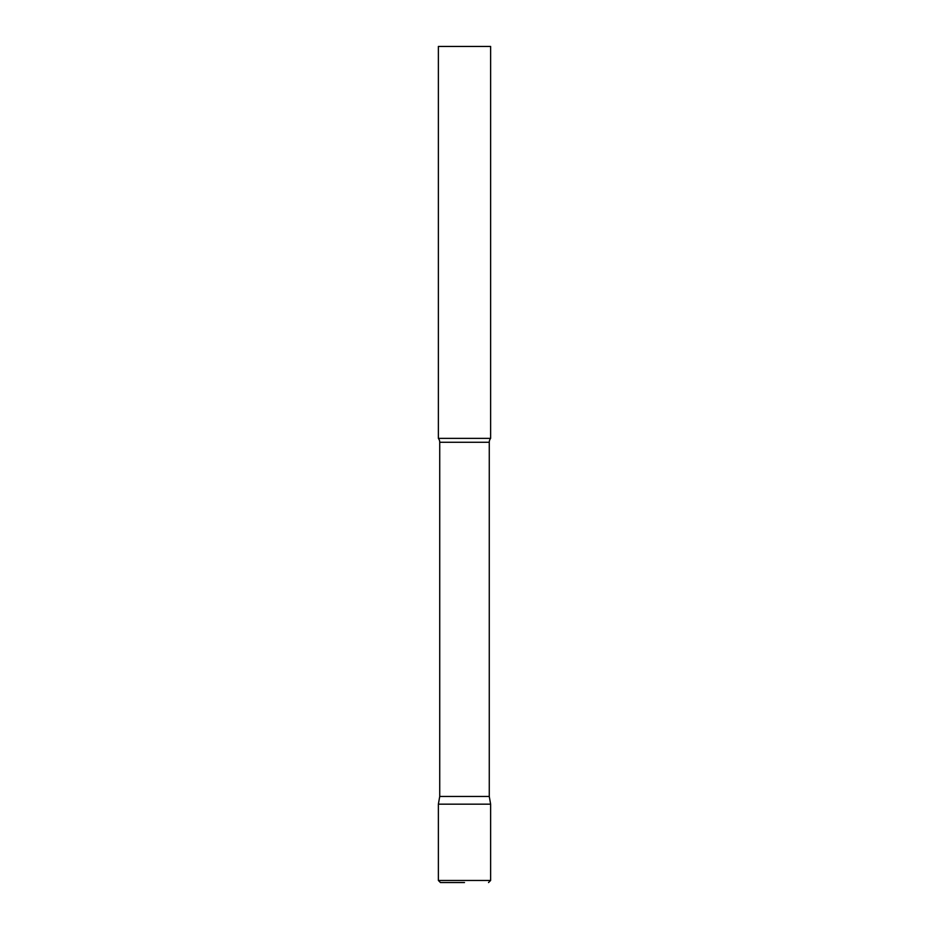 <?xml version="1.0" encoding="UTF-8"?>
<svg xmlns="http://www.w3.org/2000/svg" width="929" height="929" viewBox="0 0 929 929"><rect width="100%" height="100%" fill="white"/><g stroke="black" fill="none" stroke-linecap="round" stroke-linejoin="round"><path stroke-width="0.7" stroke-dasharray="4.64 3.48" d="M464.5 804.166L490.628 804.166L464.5 804.166M440.462 882.55L464.5 882.55M490.628 438.372L438.372 438.372M490.628 46.45L438.372 46.45M489.269 796.455L439.731 796.455M438.372 880.46L490.628 880.46M489.269 442.274L439.731 442.274"/><path stroke-width="1.39" d="M438.372 880.46L438.372 804.166L439.731 796.455L489.269 796.455L490.628 804.166L438.372 804.166L490.628 804.166L490.628 880.46L438.372 880.46L440.462 882.55L464.5 882.55M489.269 796.455L489.269 442.274A6.271 6.271 0 0 1 490.628 438.372L490.628 46.45L438.372 46.45L438.372 438.372A6.271 6.271 0 0 1 439.731 442.274L489.269 442.274M439.731 796.455L439.731 442.274M438.372 438.372L490.628 438.372M490.628 880.46L488.538 882.55"/></g></svg>
